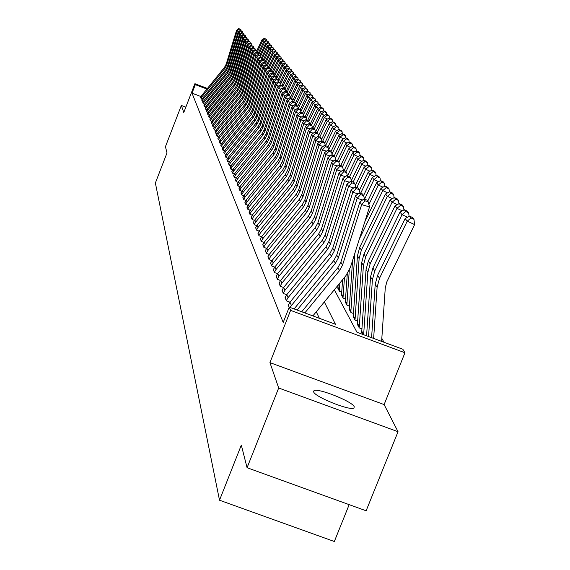 <?xml version="1.0" encoding="UTF-8"?>
<svg xmlns="http://www.w3.org/2000/svg" width="570" height="570" viewBox="0 0 570 570"><rect width="100%" height="100%" fill="white"/><g stroke="black" fill="none" stroke-linecap="round" stroke-linejoin="round"><path stroke-width="0.85" d="M354.227 406.759C352.616 401.48 316.948 387.372 313.892 390.806L313.657 391.882C314.74 396.955 350.664 411.291 353.97 407.963L354.227 406.759M334.341 289.745L356.955 332.246L402.862 349.26L404.964 352.752L290.607 310.379L289.239 307.137L335.459 324.273L324.33 301.943M384.116 404.579L269.938 362.62L278.68 387.992L247.066 467.721L366.132 510.784L398.038 431.718L384.116 404.579L404.964 352.752M349.168 504.649L334.334 541.5L219.507 500.218L155.375 183.006L167.01 152.888L165.435 146.69L181.353 105.45L183.775 112.49L194.897 83.69L207.416 88.45M384.066 342.292L381.822 338.381M278.68 387.992L398.038 431.718M185.834 107.153L181.353 105.45M337.868 288.028L339.414 291.199L341.829 292.096M341.565 294.854L343.154 298.11L345.641 299.036M345.37 301.872L347.009 305.228L349.567 306.183M349.289 309.104L350.97 312.56L353.607 313.543M353.322 316.549L355.06 320.112L357.775 321.124M357.483 324.223L359.271 327.9L362.071 328.933M361.765 332.132L362.798 334.405L361.686 332.36L366.047 269.646L368.363 260.946L395.017 205.891L399.249 203.533L400.653 205.25L403.51 206.575L402.099 204.858L399.249 203.533M200.975 96.565L192.026 93.166L283.19 322.435L289.239 307.137M319.371 318.309L316.279 311.762M200.626 97.292L201.075 98.496L202.193 98.916M201.716 99.864L202.172 101.09L203.312 101.524M202.827 102.493L203.291 103.74L204.445 104.182M203.953 105.165L204.423 106.433L205.606 106.882M205.1 107.887L205.585 109.184L206.789 109.639M206.276 110.658L206.76 111.977L207.993 112.447M207.466 113.487L207.965 114.834L209.226 115.304M208.684 116.365L209.19 117.734L210.472 118.225M209.924 119.301L210.444 120.698L211.748 121.196M211.185 122.293L211.719 123.718L213.052 124.224M212.475 125.35L213.016 126.804L214.377 127.317M213.793 128.464L214.341 129.946L215.738 130.473M215.132 131.634L215.695 133.152L217.12 133.686M216.5 134.876L217.077 136.422L218.531 136.971M217.897 138.182L218.481 139.757L219.97 140.32M219.322 141.56L219.92 143.17L221.438 143.74M220.782 145.008L221.388 146.647L222.941 147.231M222.264 148.521L222.891 150.202L224.48 150.801M223.789 152.119L224.423 153.829L226.048 154.441M225.335 155.788L225.984 157.541L227.651 158.168M226.924 159.543L227.587 161.331L229.29 161.973M228.542 163.376L229.218 165.207L230.964 165.863M230.202 167.302L230.893 169.169L232.681 169.846M231.89 171.314L232.603 173.223L234.434 173.914M233.629 175.41L234.356 177.37L236.229 178.075M235.403 179.607L236.144 181.609L238.061 182.336M237.213 183.903L237.975 185.955L239.941 186.696M239.072 188.299L239.849 190.401L241.872 191.157M240.975 192.803L241.773 194.954L243.846 195.731M242.92 197.412L243.739 199.621L245.862 200.419M244.922 202.143L245.756 204.395L247.936 205.214M246.967 206.981L247.822 209.297L250.066 210.138M249.061 211.947L249.945 214.32L252.246 215.182M251.213 217.035L252.118 219.471L254.484 220.362M253.422 222.257L254.348 224.758L256.778 225.67M255.681 227.622L256.635 230.18L259.136 231.121M258.011 233.123L258.987 235.752L261.559 236.714M260.397 238.773L261.395 241.473L264.053 242.464M262.848 244.573L263.874 247.352L266.61 248.37M265.371 250.536L266.425 253.393L269.24 254.441M267.957 256.664L269.047 259.607L271.947 260.682M270.622 262.969L271.74 265.99L274.733 267.109M273.365 269.46L274.519 272.567L277.604 273.714M276.186 276.137L277.369 279.336L280.561 280.518M279.093 283.005L280.312 286.304L283.603 287.529M282.086 290.087L283.34 293.486L286.746 294.747M285.171 297.383L286.468 300.889L289.98 302.193M288.349 304.907L289.175 307.301L288.256 305.135L289.995 302.178L329.859 253.522L332.738 248.214L351.12 189.917L352.823 192.282L356.1 188.649L359.15 189.554L357.924 187.908L354.896 187.003L356.1 188.649M269.938 362.62L290.607 310.379M192.026 93.166L195.311 84.659L194.897 83.69M247.066 467.721L241.317 445.113L219.507 500.218M206.917 89.07L195.311 84.659M201.595 95.639L202.029 96.658L201.032 98.389L200.597 97.363L201.595 95.639L224.523 67.317L226.169 64.225L236.586 30.274L237.148 31.058L239.087 29.049L240.854 29.583L238.688 28.5L239.087 29.049M238.816 31.564L237.148 31.058L226.696 65.13L225.043 68.236L202.029 96.658M241.153 30.773L240.854 29.583M238.688 28.5L236.586 30.274M264.43 41.325L262.727 40.52L257.099 52.397M264.9 38.817L266.568 39.594L264.437 38.247L264.9 38.817L262.727 40.52L262.072 39.7L256.707 51.022M262.072 39.7L264.437 38.247M266.568 39.594L266.667 40.556M202.692 98.204L203.141 99.244L202.129 100.99L201.687 99.942L202.692 98.204L225.834 69.626L227.494 66.505L238.004 32.248L238.573 33.053L240.533 31.015L242.314 31.557L240.127 30.459L240.533 31.015M240.276 33.566L238.573 33.053L228.029 67.431L226.361 70.559L203.141 99.244M242.62 32.768L242.314 31.557M240.127 30.459L238.004 32.248M203.811 100.812L204.26 101.873L203.241 103.633L202.792 102.572L203.811 100.812L227.159 71.977L228.841 68.828L239.45 34.264L240.034 35.076L242.008 33.024L243.803 33.566L241.594 32.462L242.008 33.024M241.766 35.604L240.034 35.076L229.382 69.768L227.701 72.931L204.26 101.873M244.11 34.806L243.803 33.566M241.594 32.462L239.45 34.264M204.951 103.469L205.407 104.552L204.381 106.326L203.925 105.243L204.951 103.469L228.513 74.371L230.209 71.193L240.918 36.316L241.516 37.143L243.504 35.069L245.321 35.618L243.084 34.492L243.504 35.069M243.276 37.677L241.516 37.143L230.764 72.155L229.062 75.34L205.407 104.552M245.634 36.879L245.321 35.618M243.084 34.492L240.918 36.316M266.126 43.413L264.387 42.593L258.773 54.428M266.582 40.876L268.256 41.66L266.112 40.292L266.582 40.876L264.387 42.593L263.718 41.76L258.303 53.181M263.718 41.76L266.112 40.292M268.256 41.66L268.363 42.643M267.85 45.543L266.076 44.709L260.483 56.494M268.292 42.971L269.981 43.762L267.807 42.38L268.292 42.971L266.076 44.709L265.399 43.861L259.934 55.383M265.399 43.861L267.807 42.38M269.981 43.762L270.094 44.759M269.603 47.709L267.8 46.861L262.228 58.596M270.03 45.101L271.74 45.906L269.539 44.503L270.03 45.101L267.8 46.861L267.109 45.999L261.559 57.691M267.109 45.999L269.539 44.503M271.74 45.906L271.854 46.925M206.105 106.177L206.575 107.274L205.535 109.07L205.072 107.965L206.105 106.177L229.895 76.808L231.605 73.601L242.414 38.404L243.027 39.252L245.036 37.157L246.86 37.706L244.601 36.566L245.036 37.157M244.822 39.793L243.027 39.252L232.168 74.577L230.451 77.798L206.575 107.274M247.188 38.995L246.86 37.706M244.601 36.566L242.414 38.404M271.391 49.918L269.553 49.056L263.96 60.833M271.805 47.282L273.529 48.087L271.306 46.669L271.805 47.282L269.553 49.056L268.848 48.172L263.169 60.142M268.848 48.172L271.306 46.669M273.529 48.087L273.643 49.127M207.288 108.941L207.765 110.053L206.718 111.862L206.24 110.744L207.288 108.941L231.299 79.294L233.03 76.059L243.946 40.527L244.559 41.389L246.589 39.28L248.435 39.836L246.155 38.682L246.589 39.28M246.397 41.945L244.559 41.389L233.6 77.05L231.869 80.306L207.765 110.053M248.762 41.147L248.435 39.836M246.155 38.682L243.946 40.527M208.492 111.749L208.976 112.889L207.922 114.713L207.437 113.573L208.492 111.749L232.731 81.831L234.477 78.56L245.499 42.7L246.126 43.576L248.178 41.439L250.038 42.002L249.589 41.396L247.729 40.833L248.178 41.439M248 44.147L246.126 43.576L235.061 79.572L233.315 82.857L208.976 112.889M250.373 43.341L250.038 42.002M247.729 40.833L245.499 42.7M209.717 114.613L210.216 115.774L209.14 117.62L208.648 116.451L209.717 114.613L234.192 84.41L235.952 81.111L247.081 44.909L247.729 45.807L249.795 43.648L251.676 44.218L251.213 43.591L249.339 43.028L249.795 43.648M249.639 46.384L247.729 45.807L236.55 82.144L234.783 85.457L210.216 115.774M252.018 45.579L251.676 44.218M249.339 43.028L247.081 44.909M210.964 117.534L211.47 118.717L210.394 120.576L209.888 119.387L210.964 117.534L235.681 87.039L237.462 83.712L248.698 47.16L249.354 48.072L251.441 45.892L253.344 46.469L250.978 45.258L251.441 45.892M251.306 48.664L249.354 48.072L238.068 84.766L236.286 88.108L211.47 118.717M253.693 47.859L253.344 46.469M250.978 45.258L248.698 47.16M212.239 120.512L212.76 121.716L211.662 123.597L211.157 122.386L212.239 120.512L237.198 89.725L238.994 86.362L250.351 49.462L251.014 50.388L253.123 48.186L255.039 48.771L254.562 48.122L252.653 47.538L253.123 48.186M253.002 50.994L251.014 50.388L239.614 87.431L237.818 90.808L212.76 121.716M255.396 50.181L255.039 48.771M252.653 47.538L250.351 49.462M273.215 52.169L271.341 51.286L265.698 63.177M273.614 49.497L275.353 50.31L273.101 48.87L273.614 49.497L271.341 51.286L270.622 50.388L264.808 62.643M270.622 50.388L273.101 48.87M275.353 50.31L275.474 51.364M275.075 54.464L273.158 53.566L267.458 65.564M275.453 51.756L277.212 52.575L274.932 51.115L275.453 51.756L273.158 53.566L272.424 52.647L266.475 65.187M272.424 52.647L274.932 51.115M277.212 52.575L277.334 53.651M276.963 56.8L275.018 55.881L269.211 68.101M277.334 54.057L279.108 54.884L276.806 53.402L277.334 54.057L275.018 55.881L274.27 54.948L268.278 67.559M274.27 54.948L276.806 53.402M279.108 54.884L279.229 55.981M278.901 59.18L276.906 58.247L270.964 70.766M279.243 56.401L281.038 57.242L278.709 55.739L279.243 56.401L276.906 58.247L276.144 57.299L270.18 69.861M276.144 57.299L278.709 55.739M281.038 57.242L281.16 58.361M280.868 61.61L278.837 60.662L272.745 73.487M281.195 58.795L283.005 59.643L280.647 58.119L281.195 58.795L278.837 60.662L278.06 59.693L272.118 72.205M278.06 59.693L280.647 58.119M283.005 59.643L283.133 60.783M213.536 123.548L214.064 124.78L212.966 126.675L212.439 125.436L213.536 123.548L238.744 92.461L240.561 89.062L252.033 51.799L252.71 52.754L254.84 50.523L256.771 51.108L256.286 50.452L254.355 49.868L254.84 50.523M254.74 53.366L252.71 52.754L241.195 90.16L239.371 93.566L214.064 124.78M257.134 52.554L256.771 51.108M254.355 49.868L252.033 51.799M282.877 64.089L280.803 63.12L274.562 76.259M283.19 61.232L285.014 62.087L282.627 60.548L283.19 61.232L280.803 63.12L280.012 62.13L274.092 74.585M280.012 62.13L282.627 60.548M285.014 62.087L285.142 63.256M214.862 126.64L215.403 127.901L214.292 129.817L213.757 128.549L214.862 126.64L240.326 95.247L242.157 91.82L253.743 54.193L254.441 55.162L256.586 52.91L258.545 53.502L258.046 52.825L256.094 52.24L256.586 52.91M256.507 55.789L254.441 55.162L242.806 92.939L240.968 96.38L215.403 127.901M258.915 54.977L258.545 53.502M256.094 52.24L253.743 54.193M284.929 66.619L282.813 65.628L276.557 78.781M285.221 63.719L287.059 64.588L284.644 63.021L285.221 63.719L282.813 65.628L282.007 64.624L276.037 77.164M282.007 64.624L284.644 63.021M287.059 64.588L287.195 65.778M216.215 129.803L216.764 131.086L215.638 133.017L215.097 131.727L216.215 129.803L241.936 98.097L243.782 94.634L255.495 56.63L256.201 57.62L258.367 55.347L260.347 55.938L259.834 55.254L257.868 54.656L258.367 55.347M258.317 58.254L256.201 57.62L244.445 95.774L242.585 99.251L216.764 131.086M260.725 57.442L260.347 55.938M257.868 54.656L255.495 56.63M287.016 69.205L284.858 68.193L278.63 81.289M287.287 66.263L289.147 67.132L286.703 65.543L287.287 66.263L284.858 68.193L284.038 67.16L278.01 79.829M284.038 67.16L286.703 65.543M289.147 67.132L289.289 68.35M217.597 133.024L218.153 134.335L217.02 136.287L216.465 134.969L217.597 133.024L243.575 100.997L245.449 97.499L257.277 59.116L258.003 60.128L260.191 57.827L262.186 58.432L261.666 57.727L259.678 57.128L260.191 57.827M260.162 60.776L258.003 60.128L246.119 98.667L244.245 102.18L218.153 134.335M262.57 59.964L262.186 58.432M259.678 57.128L257.277 59.116M289.154 71.834L286.952 70.801L280.739 83.847M289.403 68.849L291.284 69.732L288.805 68.122L289.403 68.849L286.952 70.801L286.112 69.754L280.02 82.55M286.112 69.754L288.805 68.122M291.284 69.732L291.42 70.972M219.001 136.315L219.578 137.648L218.424 139.621L217.861 138.282L219.001 136.315L245.257 103.961L247.145 100.427L259.101 61.653L259.842 62.686L262.05 60.363L264.067 60.969L263.532 60.256L261.523 59.651L262.05 60.363M262.043 63.348L259.842 62.686L247.829 101.617L245.934 105.165L219.578 137.648M264.459 62.536L264.067 60.969M261.523 59.651L259.101 61.653M291.334 74.52L289.083 73.466L282.905 86.455M291.562 71.499L293.457 72.39L290.949 70.751L291.562 71.499L289.083 73.466L288.228 72.397L281.993 85.493M288.228 72.397L290.949 70.751M293.457 72.39L293.6 73.651M220.44 139.671L221.025 141.032L219.863 143.027L219.286 141.659L220.44 139.671L246.967 106.989L248.876 103.419L260.96 64.246L261.716 65.301L263.946 62.949L265.983 63.562L265.442 62.835L263.411 62.223L263.946 62.949M263.967 65.977L261.716 65.301L249.575 104.631L247.658 108.215L221.025 141.032M266.382 65.165L265.983 63.562M263.411 62.223L260.96 64.246M293.557 77.271L291.263 76.188L285.014 89.305M293.764 74.2L295.68 75.098L293.137 73.437L293.764 74.2L291.263 76.188L290.387 75.098L283.988 88.528M290.387 75.098L293.137 73.437M295.68 75.098L295.83 76.387M221.908 143.099L222.507 144.488L221.331 146.504L220.74 145.108L221.908 143.099L248.712 110.074L250.643 106.469L262.856 66.889L263.625 67.965L265.884 65.593L267.943 66.213L267.387 65.465L265.335 64.845L265.884 65.593M265.926 68.664L263.625 67.965L251.356 107.709L249.425 111.328L222.507 144.488M268.356 67.844L267.943 66.213M265.335 64.845L262.856 66.889M223.404 146.597L224.017 148.022L222.827 150.06L222.229 148.627L223.404 146.597L250.501 113.23L252.446 109.59L264.793 69.597L265.584 70.694L267.864 68.293L269.938 68.92L269.375 68.151L267.302 67.531L267.864 68.293M267.936 71.4L265.584 70.694L253.18 110.851L251.22 114.513L224.017 148.022M270.365 70.587L269.938 68.92M267.302 67.531L264.793 69.597M224.936 150.174L225.556 151.627L224.359 153.686L223.746 152.226L224.936 150.174L252.318 116.451L254.291 112.767L266.774 72.354L267.579 73.48L269.881 71.043L271.983 71.677L271.406 70.901L269.311 70.267L269.881 71.043M269.988 74.2L267.579 73.48L255.039 114.064L253.059 117.762L225.556 151.627M272.417 73.388L271.983 71.677M269.311 70.267L266.774 72.354M226.497 153.829L227.138 155.311L225.927 157.391L225.292 155.902L226.497 153.829L254.184 119.743L256.172 116.024L268.798 75.176L269.624 76.323L271.947 73.865L274.07 74.506L273.486 73.708L271.363 73.067L271.947 73.865M272.082 77.064L269.624 76.323L256.942 117.342L254.94 121.082L227.138 155.311M274.512 76.245L274.07 74.506M271.363 73.067L268.798 75.176M228.1 157.562L228.748 159.073L227.523 161.182L226.881 159.657L228.1 157.562L256.087 123.113L258.103 119.344L270.871 78.062L271.712 79.23L274.056 76.743L276.208 77.392L275.602 76.572L273.465 75.931L274.056 76.743M274.227 79.985L271.712 79.23L258.88 120.698L256.856 124.474L228.748 159.073M276.657 79.173L276.208 77.392M273.465 75.931L270.871 78.062M229.731 161.374L230.394 162.927L229.154 165.051L228.499 163.49L229.731 161.374L258.032 126.547L260.07 122.742L272.98 81.004L273.842 82.201L276.215 79.686L278.388 80.342L277.775 79.508L275.609 78.852L276.215 79.686M276.414 82.978L273.842 82.201L260.868 124.125L258.823 127.944L230.394 162.927M278.851 82.165L278.388 80.342M275.609 78.852L272.98 81.004M231.399 165.279L232.076 166.86L230.829 169.012L230.152 167.416L231.399 165.279L260.02 130.067L262.079 126.219L275.146 84.018L276.022 85.243L278.424 82.693L280.618 83.355L279.991 82.508L277.797 81.845L278.424 82.693M278.659 86.034L276.022 85.243L262.898 127.63L260.825 131.492L232.076 166.86M281.088 85.222L280.618 83.355M277.797 81.845L275.146 84.018M233.109 169.262L233.8 170.886L232.532 173.059L231.847 171.428L233.109 169.262L262.058 133.658L264.138 129.768L277.355 87.096L278.253 88.35L280.682 85.771L282.898 86.441L282.257 85.571L280.041 84.901L280.682 85.771M280.953 89.162L278.253 88.35L264.972 131.214L262.884 135.118L233.8 170.886M283.383 88.35L282.898 86.441M280.041 84.901L277.355 87.096M234.854 173.344L235.567 175.004L234.284 177.199L233.579 175.532L234.854 173.344L264.138 137.334L266.24 133.401L279.613 90.252L280.533 91.535L282.991 88.92L285.235 89.597L284.572 88.706L282.335 88.037L282.991 88.92M283.297 92.361L280.533 91.535L267.095 134.883L264.979 138.831L235.567 175.004M285.727 91.549L285.235 89.597M282.335 88.037L279.613 90.252M236.643 177.519L237.369 179.215L236.073 181.438L235.353 179.735L236.643 177.519L266.261 141.103L268.399 137.121L281.929 93.473L282.87 94.791L285.349 92.148L287.622 92.832L286.945 91.92L284.687 91.236L285.349 92.148M285.698 95.639L282.87 94.791L269.268 138.631L267.131 142.628L237.369 179.215M288.128 94.827L287.622 92.832M284.687 91.236L281.929 93.473M238.467 181.794L239.215 183.526L237.904 185.777L237.163 184.032L238.467 181.794L268.442 144.951L270.6 140.925L284.302 96.779L285.264 98.118L287.772 95.447L290.066 96.138L289.375 95.204L287.088 94.513L287.772 95.447M288.163 98.988L285.264 98.118L271.498 142.479L269.325 146.518L239.215 183.526M290.586 98.183L290.066 96.138M287.088 94.513L284.302 96.779M240.34 186.169L241.103 187.943L239.778 190.223L239.022 188.435L240.34 186.169L270.672 148.898L272.859 144.823L286.724 100.156L287.708 101.531L290.244 98.824L292.574 99.522L291.861 98.567L289.546 97.869L290.244 98.824M290.679 102.422L287.708 101.531L273.771 146.412L271.577 150.501L241.103 187.943M293.108 101.617L292.574 99.522M289.546 97.869L286.724 100.156M242.257 190.644L243.041 192.468L241.694 194.769L240.918 192.938L242.257 190.644L272.959 152.931L275.168 148.813L289.204 103.619L290.216 105.023L292.781 102.279L295.139 102.992L294.412 102.009L292.068 101.303L292.781 102.279M293.265 105.942L290.216 105.023L276.108 150.437L273.885 154.577L243.041 192.468M295.68 105.136L295.139 102.992M292.068 101.303L289.204 103.619M244.224 195.232L245.022 197.099L243.661 199.429L242.87 197.555L244.224 195.232L275.296 157.071L277.533 152.903L291.747 107.16L292.788 108.606L295.381 105.828L297.761 106.54L297.02 105.536L294.647 104.823L295.381 105.828M295.908 109.547L292.788 108.606L278.495 154.563L276.251 158.752L245.022 197.099M298.324 108.742L297.761 106.54M294.647 104.823L291.747 107.16M246.233 199.935L247.052 201.844L245.677 204.203L244.865 202.279L246.233 199.935L277.697 161.303L279.963 157.085L294.355 110.794L295.417 112.276L298.046 109.454L300.454 110.181L299.692 109.155L297.291 108.428L298.046 109.454M298.623 113.238L295.417 112.276L280.946 158.788L278.666 163.027L247.052 201.844M301.031 112.44L300.454 110.181M297.291 108.428L294.355 110.794M248.292 204.751L249.133 206.71L247.736 209.097L246.91 207.124L248.292 204.751L280.148 165.649L282.442 161.381L297.027 114.52L298.117 116.038L300.775 113.181L303.212 113.915L302.435 112.86L299.998 112.126L300.775 113.181M301.409 117.021L298.117 116.038L283.454 163.127L281.153 167.416L249.133 206.71M303.803 116.23L303.212 113.915M299.998 112.126L297.027 114.52M250.408 209.689L251.27 211.698L249.86 214.113L249.005 212.097L250.408 209.689L282.67 170.102L284.993 165.777L299.77 118.339L300.882 119.892L303.568 117L306.04 117.741L305.242 116.658L302.777 115.917L303.568 117M304.259 120.904L300.882 119.892L286.033 167.573L283.696 171.912L251.27 211.698M306.653 120.113L306.04 117.741M302.777 115.917L299.77 118.339M252.574 214.755L253.458 216.814L252.026 219.265L251.149 217.191L252.574 214.755L285.249 174.669L287.608 170.287L302.577 122.251L303.724 123.847L306.439 120.911L308.947 121.666L308.128 120.555L305.634 119.807L306.439 120.911M307.194 124.887L303.724 123.847L288.669 172.126L286.304 176.529L253.458 216.814M309.567 124.103L308.947 121.666M305.634 119.807L302.577 122.251M295.83 80.071L293.486 78.974L287.173 92.219M296.008 76.95L297.946 77.862L295.374 76.173L296.008 76.95L293.486 78.974L292.588 77.855L286.019 91.642M292.588 77.855L295.374 76.173M297.946 77.862L298.096 79.18M298.153 82.935L295.759 81.809L289.375 95.197M298.302 79.772L300.262 80.683L297.661 78.974L298.302 79.772L295.759 81.809L294.84 80.669L288.121 94.777M294.84 80.669L297.661 78.974M300.262 80.683L300.418 82.037M300.525 85.856L298.074 84.709L291.519 98.46M300.654 82.643L302.634 83.569L299.991 81.831L300.654 82.643L298.074 84.709L297.141 83.541L290.443 97.598M297.141 83.541L299.991 81.831M302.634 83.569L302.791 84.951M302.955 88.849L300.447 87.673L293.707 101.795M303.048 85.586L305.05 86.519L302.371 84.752L303.048 85.586L300.447 87.673L299.492 86.476L292.816 100.477M299.492 86.476L302.371 84.752M305.05 86.519L305.214 87.93M305.435 91.898L302.87 90.701L295.944 105.215M305.499 88.585L307.522 89.533L304.808 87.737L305.499 88.585L302.87 90.701L301.893 89.483L295.246 103.419M301.893 89.483L304.808 87.737M307.522 89.533L307.686 90.972M307.971 95.026L305.342 93.793L298.281 108.585M308 91.656L310.044 92.611L307.294 90.794L308 91.656L305.342 93.793L304.344 92.547L297.704 106.462M304.344 92.547L307.294 90.794M310.044 92.611L310.215 94.086M310.565 98.218L307.878 96.964L300.839 111.699M310.565 94.798L312.631 95.767L309.838 93.908L310.565 94.798L307.878 96.964L306.86 95.689L300.141 109.754M306.86 95.689L309.838 93.908M312.631 95.767L312.802 97.271M313.215 101.481L310.465 100.199L303.461 114.869M313.179 98.004L315.274 98.988L312.445 97.1L313.179 98.004L310.465 100.199L309.424 98.895L302.627 113.124M309.424 98.895L312.445 97.1M315.274 98.988L315.452 100.527M315.93 104.83L313.115 103.512L306.14 118.111M315.858 101.289L317.974 102.279L315.103 100.363L315.858 101.289L313.115 103.512L312.046 102.18L305.142 116.629M312.046 102.18L315.103 100.363M317.974 102.279L318.16 103.861M318.708 108.25L315.83 106.903L308.84 121.517M318.602 104.652L320.739 105.657L319.962 104.702L317.832 103.704L318.602 104.652L315.83 106.903L314.733 105.536L307.629 120.405M314.733 105.536L317.832 103.704M320.739 105.657L320.931 107.267M321.558 111.749L318.602 110.373L311.526 125.158M321.409 108.093L323.575 109.105L322.777 108.129L320.618 107.124L321.409 108.093L318.602 110.373L317.483 108.97L310.166 124.281M317.483 108.97L320.618 107.124M323.575 109.105L323.767 110.758M324.472 115.34L321.444 113.922L314.284 128.884M324.28 111.62L326.475 112.639L325.655 111.642L323.468 110.623L324.28 111.62L321.444 113.922L320.297 112.49L312.759 128.25M320.297 112.49L323.468 110.623M326.475 112.639L326.674 114.335M327.458 119.009L324.358 117.562L317.048 132.817M327.223 115.225L329.439 116.259L328.605 115.24L326.396 114.207L327.223 115.225L324.358 117.562L323.183 116.095L315.552 132.041M323.183 116.095L326.396 114.207M329.439 116.259L329.645 117.997M330.522 122.771L327.337 121.289L319.806 137.007M330.237 118.923L332.481 119.971L331.626 118.923L329.389 117.876L330.237 118.923L327.337 121.289L326.133 119.786L318.53 135.667M326.133 119.786L329.389 117.876M332.481 119.971L332.695 121.745M333.657 126.633L330.393 125.108L322.627 141.317M333.329 122.707L335.595 123.768L334.718 122.692L332.453 121.638L333.329 122.707L330.393 125.108L329.161 123.569L321.587 139.379M329.161 123.569L332.453 121.638M335.595 123.768L335.815 125.592M336.87 130.587L333.521 129.02L325.513 145.735M336.492 126.59L338.794 127.666L337.889 126.561L335.602 125.493L336.492 126.59L333.521 129.02L332.26 127.445L324.722 143.17M332.26 127.445L335.602 125.493M338.794 127.666L339.015 129.532M340.169 134.641L336.735 133.038L328.662 149.86M339.741 130.573L342.071 131.656L341.145 130.53L338.822 129.447L339.741 130.573L336.735 133.038L335.438 131.421L327.857 147.238M335.438 131.421L338.822 129.447M342.071 131.656L342.299 133.579M343.56 138.802L340.026 137.156L331.989 153.907M343.069 134.655L345.427 135.753L344.48 134.598L342.128 133.501L343.069 134.655L340.026 137.156L338.701 135.496L331.013 151.513M338.701 135.496L342.128 133.501M345.427 135.753L345.662 137.726M254.797 219.949L255.709 222.065L254.256 224.544L253.358 222.414L254.797 219.949L287.9 179.351L290.287 174.919L305.463 126.269L306.632 127.908L309.389 124.93L311.925 125.692L311.085 124.552L308.555 123.797L309.389 124.93M310.201 128.977L306.632 127.908L291.377 176.807L288.983 181.26L255.709 222.065M312.567 128.193L311.925 125.692M308.555 123.797L305.463 126.269M347.03 143.07L343.411 141.381L335.402 158.054M346.489 138.845L348.876 139.956L347.899 138.767L345.527 137.662L346.489 138.845L343.411 141.381L342.05 139.678L334.255 155.895M342.05 139.678L345.527 137.662M348.876 139.956L349.118 141.98M257.084 225.278L258.011 227.451L256.543 229.966L255.624 227.779L257.084 225.278L290.622 184.16L293.037 179.671L308.42 130.395L309.624 132.076L312.41 129.055L314.982 129.825L314.113 128.656L311.555 127.894L312.41 129.055M313.286 133.166L309.624 132.076L294.163 181.602L291.733 186.119L258.011 227.451M315.637 132.397L314.982 129.825M311.555 127.894L308.42 130.395M350.6 147.452L346.881 145.713L338.915 162.293M349.994 143.141L352.41 144.267L351.412 143.049L349.004 141.93L349.994 143.141L346.881 145.713L345.477 143.968L337.483 160.612M345.477 143.968L349.004 141.93M352.41 144.267L352.659 146.347M259.421 230.75L260.376 232.98L258.887 235.524L257.946 233.287L259.421 230.75L293.415 189.097L295.866 184.545L311.455 134.627L312.695 136.351L315.516 133.294L318.117 134.071L317.233 132.867L314.64 132.097L315.516 133.294M316.457 137.477L312.695 136.351L297.013 186.533L294.555 191.107L260.376 232.98M318.794 136.707L318.117 134.071M314.64 132.097L311.455 134.627M354.269 151.948L350.443 150.166L342.392 166.903M353.599 147.559L356.043 148.699L355.017 147.445L352.581 146.312L353.599 147.559L350.443 150.166L349.004 148.371L340.739 165.571M349.004 148.371L352.581 146.312M356.043 148.699L356.3 150.836M261.829 236.372L262.813 238.666L261.302 241.245L260.326 238.937L261.829 236.372L296.279 194.163L298.766 189.554L314.576 138.973L315.844 140.747L318.701 137.641L321.345 138.432L320.433 137.199L317.804 136.408L318.701 137.641M319.72 141.901L315.844 140.747L299.948 191.598L297.447 196.23L262.813 238.666M322.036 141.139L321.345 138.432M317.804 136.408L314.576 138.973M358.031 156.572L354.098 154.741L345.94 171.698M357.297 152.09L359.777 153.245L358.722 151.962L356.25 150.808L357.297 152.09L354.098 154.741L352.623 152.895L344.073 170.679M352.623 152.895L356.25 150.808M359.777 153.245L360.041 155.446L361.095 156.75L363.61 157.918L362.527 156.6L360.019 155.432L356.343 157.541L347.493 175.93L346.617 172.61L345.506 171.1L342.606 170.238L343.703 171.741L346.617 172.61M264.302 242.143L265.307 244.502L263.775 247.116L262.777 244.744L264.302 242.143L299.229 199.372L301.744 194.698L317.775 143.44L319.086 145.264L321.979 142.108L324.658 142.906L323.717 141.645L321.053 140.847L321.979 142.108M323.069 146.454L319.086 145.264L302.962 196.8L300.426 201.495L265.307 244.502M325.37 145.699L324.658 142.906M321.053 140.847L317.775 143.44M361.907 161.324L357.86 159.436L349.588 176.622M361.095 156.75L357.86 159.436L356.343 157.541M363.61 157.918L363.888 160.191M266.838 248.078L267.879 250.501L266.325 253.144L265.299 250.715L266.838 248.078L302.257 204.723L304.808 199.984L321.074 148.029L322.413 149.903L325.349 146.704L328.056 147.516L327.094 146.212L324.394 145.407L325.349 146.704M326.517 151.128L322.413 149.903L306.054 202.143L303.489 206.903L267.879 250.501M328.797 150.38L328.056 147.516M324.394 145.407L321.074 148.029M365.89 166.205L361.722 164.267L353.186 181.994M365 161.538L367.55 162.728L366.439 161.367L363.895 160.184L365 161.538L361.722 164.267L360.162 162.322L351.334 180.662M360.162 162.322L363.895 160.184M367.55 162.728L367.835 165.093M269.453 254.177L270.515 256.664L268.94 259.35L267.886 256.849L269.453 254.177L305.363 210.223L307.957 205.421L324.458 152.753L325.841 154.677L328.812 151.428L331.562 152.247L330.572 150.907L327.836 150.095L328.812 151.428M330.066 155.938L325.841 154.677L309.239 207.637L306.639 212.468L270.515 256.664M332.324 155.197L331.562 152.247M327.836 150.095L324.458 152.753M369.98 171.228L365.691 169.233L356.849 187.587M369.018 166.461L371.604 167.666L370.457 166.269L367.878 165.072L369.018 166.461L365.691 169.233L364.088 167.231L355.295 185.485M364.088 167.231L367.878 165.072M371.604 167.666L371.904 170.138M272.132 260.454L273.23 263.012L271.634 265.734L270.55 263.162L272.132 260.454L308.57 215.88L311.192 211.014L327.942 157.605L329.36 159.586L332.374 156.287L335.16 157.121L334.141 155.738L331.37 154.912L332.374 156.287M333.714 160.883L329.36 159.586L312.517 213.294L309.873 218.189L273.23 263.012M335.944 160.156L335.16 157.121M331.37 154.912L327.942 157.605M374.198 176.394L369.78 174.342L360.611 193.351M339.927 282.941L339.264 290.928L337.803 288.221L338.145 285.121M373.151 171.527L375.765 172.746L374.59 171.306L371.982 170.095L373.151 171.527L369.78 174.342L368.135 172.283L359.378 190.437M368.135 172.283L371.982 170.095M375.765 172.746L376.086 175.325M274.897 266.903L276.022 269.539L274.405 272.296L273.286 269.653L274.897 266.903L311.861 221.702L314.526 216.764L331.526 162.6L332.987 164.637L336.043 161.289L338.872 162.129L337.818 160.712L335.003 159.871L336.043 161.289M337.476 165.977L332.987 164.637L315.887 219.115L313.201 224.074L276.022 269.539M339.677 165.257L338.872 162.129M335.003 159.871L331.526 162.6M378.537 181.716L373.984 179.6L364.536 199.186M344.494 277.383L343.005 297.832L341.494 295.046L342.648 279.628M377.397 176.736L380.055 177.975L378.843 176.493L376.193 175.261L377.397 176.736L373.984 179.6L372.288 177.477L363.575 195.538M372.288 177.477L376.193 175.261M380.055 177.975L380.389 180.669M277.74 273.55L278.901 276.258L277.255 279.058L276.108 276.329L277.74 273.55L315.246 227.694L317.953 222.685L335.217 167.744L336.72 169.839L339.82 166.44L342.684 167.295L341.608 165.834L338.751 164.979L339.82 166.44M341.344 171.221L336.72 169.839L319.357 225.1L316.635 230.138L278.901 276.258M343.518 170.508L342.684 167.295M338.751 164.979L335.217 167.744M383.004 187.195L378.316 185.015L368.897 204.516M349.289 270.237L346.852 304.943L345.299 302.072L347.308 273.771M381.772 182.101L384.472 183.355L383.225 181.837L380.539 180.583L381.772 182.101L378.316 185.015L376.57 182.828L367.721 201.153M376.57 182.828L380.539 180.583M384.472 183.355L384.821 186.169M280.668 280.383L281.865 283.176L280.191 286.019L279.008 283.212L280.668 280.383L318.737 233.864L321.487 228.784L339.015 173.038L340.568 175.197L343.703 171.741M345.342 176.622L340.568 175.197L322.926 231.27L320.162 236.386L281.865 283.176M342.606 170.238L339.015 173.038M283.682 287.43L284.915 290.308L283.219 293.194L282 290.301L283.682 287.43L322.335 240.219L325.121 235.061L342.926 178.496L344.529 180.719L347.707 177.206L350.664 178.082L349.517 176.536L346.574 175.66L347.707 177.206M349.453 182.186L344.529 180.719L326.61 237.633L323.803 242.813L284.915 290.308M351.555 181.502L350.664 178.082M346.574 175.66L342.926 178.496M286.788 294.69L288.064 297.661L286.339 300.589L285.078 297.604L286.788 294.69L326.04 246.767L328.876 241.537L346.959 184.117L348.612 186.411L351.84 182.842L354.839 183.732L353.656 182.129L350.671 181.246L351.84 182.842M353.699 187.929L348.612 186.411L330.408 244.181L327.558 249.446L288.064 297.661M355.758 187.259L354.839 183.732M350.671 181.246L346.959 184.117M358.081 193.85L352.823 192.282L334.319 250.942L331.427 256.286L289.916 307.394M360.097 193.194L359.15 189.554M354.896 187.003L351.12 189.917M387.614 192.831L382.776 190.587L359.364 239.03M354.882 253.194L350.814 312.267L349.211 309.31L352.602 260.39M386.282 187.63L389.018 188.898L387.728 187.331L385.007 186.069L386.282 187.63L382.776 190.587L380.974 188.335L364.836 221.737M380.974 188.335L385.007 186.069M389.018 188.898L389.381 191.841M392.359 198.645L387.372 196.329L361.38 250.073L359.121 258.566L355.103 318.887L354.896 319.806L353.243 316.763L357.447 255.88L359.684 247.437L385.512 194.014L389.609 191.712L390.927 193.323L393.706 194.612L392.374 192.995L389.609 191.712M390.927 193.323L387.372 196.329L385.512 194.014M393.706 194.612L394.084 197.683M397.261 204.644L392.103 202.25L365.705 256.806L363.411 265.428L359.314 326.646L359.1 327.579L357.404 324.444L361.679 262.663L363.959 254.092L390.194 199.863L394.355 197.534L395.715 199.194L398.53 200.505L397.162 198.837L394.355 197.534M395.715 199.194L392.103 202.25L390.194 199.863M398.53 200.505L398.936 203.711M402.313 210.829L396.991 208.356L370.158 263.753L367.835 272.503L363.646 334.725M400.653 205.25L396.991 208.356L395.017 205.891M403.51 206.575L403.93 209.931M294.091 308.94L333.806 260.49L336.728 255.096L355.416 195.895L357.169 198.346L360.496 194.648L363.589 195.567L362.335 193.864L359.25 192.945L360.496 194.648M362.606 199.956L357.169 198.346L338.359 257.911L335.416 263.34L297.113 310.059M364.572 199.322L363.589 195.567M359.25 192.945L355.416 195.895M407.536 217.213L402.028 214.662L374.761 270.914L372.395 279.806L368.562 336.542M405.747 211.491L408.654 212.838L407.194 211.064L404.301 209.724L405.747 211.491L402.028 214.662L399.998 212.111L372.901 268.021L370.55 276.856L366.581 335.808M399.998 212.111L404.301 209.724M408.654 212.838L409.096 216.344M301.722 311.769L337.875 267.686L340.846 262.207L359.848 202.072L361.658 204.602L365.035 200.832L368.177 201.766L366.88 200.013L363.745 199.08L365.035 200.832M304.843 312.923L339.535 270.629L342.527 265.114L361.658 204.602L369.524 206.931L350.379 267.416L345.89 275.68L312.88 315.901M369.524 206.931L368.177 201.766M363.745 199.08L359.848 202.072M381.615 341.387L385.284 287.715L386.895 281.701L414.625 224.587L407.236 221.167L379.513 278.31L377.105 287.337L373.635 338.43M411.006 217.94L413.955 219.308L412.452 217.476L409.517 216.115L411.006 217.94L407.236 221.167L405.135 218.538L377.597 275.324L375.203 284.295L371.59 337.668M405.135 218.538L409.517 216.115M413.955 219.308L414.625 224.587M224.523 67.317L225.043 68.236M226.169 64.225L226.696 65.13M225.834 69.626L226.361 70.559M227.494 66.505L228.029 67.431M227.159 71.977L227.701 72.931M228.841 68.828L229.382 69.768M228.513 74.371L229.062 75.34M230.209 71.193L230.764 72.155M229.895 76.808L230.451 77.798M231.605 73.601L232.168 74.577M231.299 79.294L231.869 80.306M233.03 76.059L233.6 77.05M232.731 81.831L233.315 82.857M234.477 78.56L235.061 79.572M234.192 84.41L234.783 85.457M235.952 81.111L236.55 82.144M235.681 87.039L236.286 88.108M237.462 83.712L238.068 84.766M237.198 89.725L237.818 90.808M238.994 86.362L239.614 87.431M238.744 92.461L239.371 93.566M240.561 89.062L241.195 90.16M240.326 95.247L240.968 96.38M242.157 91.82L242.806 92.939M241.936 98.097L242.585 99.251M243.782 94.634L244.445 95.774M243.575 100.997L244.245 102.18M245.449 97.499L246.119 98.667M245.257 103.961L245.934 105.165M247.145 100.427L247.829 101.617M246.967 106.989L247.658 108.215M248.876 103.419L249.575 104.631M248.712 110.074L249.425 111.328M250.643 106.469L251.356 107.709M250.501 113.23L251.22 114.513M252.446 109.59L253.18 110.851M252.318 116.451L253.059 117.762M254.291 112.767L255.039 114.064M254.184 119.743L254.94 121.082M256.172 116.024L256.942 117.342M256.087 123.113L256.856 124.474M258.103 119.344L258.88 120.698M258.032 126.547L258.823 127.944M260.07 122.742L260.868 124.125M260.02 130.067L260.825 131.492M262.079 126.219L262.898 127.63M262.058 133.658L262.884 135.118M264.138 129.768L264.972 131.214M264.138 137.334L264.979 138.831M266.24 133.401L267.095 134.883M266.261 141.103L267.131 142.628M268.399 137.121L269.268 138.631M268.442 144.951L269.325 146.518M270.6 140.925L271.498 142.479M270.672 148.898L271.577 150.501M272.859 144.823L273.771 146.412M272.959 152.931L273.885 154.577M275.168 148.813L276.108 150.437M275.296 157.071L276.251 158.752M277.533 152.903L278.495 154.563M277.697 161.303L278.666 163.027M279.963 157.085L280.946 158.788M280.148 165.649L281.153 167.416M282.442 161.381L283.454 163.127M282.67 170.102L283.696 171.912M284.993 165.777L286.033 167.573M285.249 174.669L286.304 176.529M287.608 170.287L288.669 172.126M287.9 179.351L288.983 181.26M290.287 174.919L291.377 176.807M290.622 184.16L291.733 186.119M293.037 179.671L294.163 181.602M293.415 189.097L294.555 191.107M295.866 184.545L297.013 186.533M296.279 194.163L297.447 196.23M298.766 189.554L299.948 191.598M299.229 199.372L300.426 201.495M301.744 194.698L302.962 196.8M302.257 204.723L303.489 206.903M304.808 199.984L306.054 202.143M305.363 210.223L306.639 212.468M307.957 205.421L309.239 207.637M308.57 215.88L309.873 218.189M311.192 211.014L312.517 213.294M339.464 290.052L337.996 287.351M311.861 221.702L313.201 224.074M314.526 216.764L315.887 219.115M343.204 296.949L341.694 294.17M315.246 227.694L316.635 230.138M317.953 222.685L319.357 225.1M347.052 304.045L345.498 301.181M318.737 233.864L320.162 236.386M321.487 228.784L322.926 231.27M322.335 240.219L323.803 242.813M325.121 235.061L326.61 237.633M326.04 246.767L327.558 249.446M328.876 241.537L330.408 244.181M329.859 253.522L331.427 256.286M332.738 248.214L334.319 250.942M289.995 302.178L291.306 305.242M351.02 311.355L349.417 308.406M361.38 250.073L359.684 247.437M359.121 258.566L357.447 255.88M355.103 318.887L353.457 315.844M365.705 256.806L363.959 254.092M363.411 265.428L361.679 262.663M359.314 326.646L357.611 323.511M370.158 263.753L368.363 260.946M367.835 272.503L366.047 269.646M363.653 334.647L361.9 331.412M333.806 260.49L335.416 263.34M336.728 255.096L338.359 257.911M374.761 270.914L372.901 268.021M372.395 279.806L370.55 276.856M337.875 267.686L339.535 270.629M340.846 262.207L342.527 265.114M379.513 278.31L377.597 275.324M377.105 287.337L375.203 284.295M313.892 390.806L313.578 391.597"/></g></svg>
